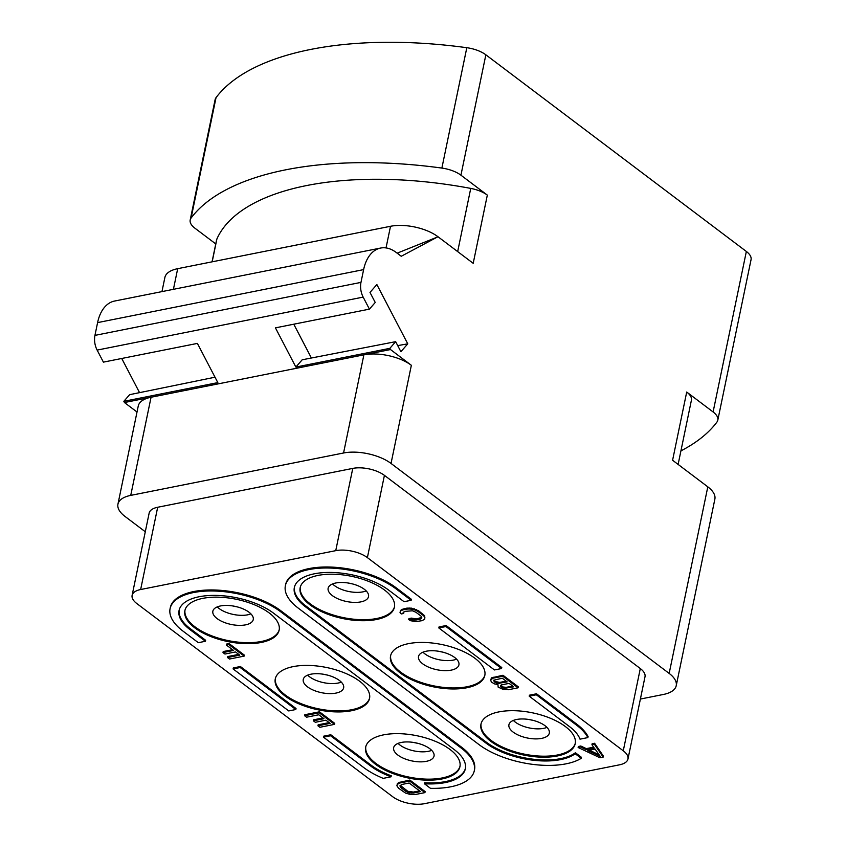 <?xml version="1.0" encoding="UTF-8"?>
<svg xmlns="http://www.w3.org/2000/svg" width="846" height="846" viewBox="0 0 846 846"><rect width="100%" height="100%" fill="white"/><g stroke="black" fill="none" stroke-linecap="round" stroke-linejoin="round"><path stroke-width="1.27" d="M137.02 412.023L124.457 402.537L123.833 401.332L129.639 394.67L215.011 377.21M640.39 699.05L663.423 694.46A34.379 15.408 -168.3 0 0 676.229 685.683A34.379 15.408 -168.3 0 0 669.165 673.416L391.032 463.439A34.379 15.408 11.7 0 0 343.561 452.991L130.739 495.386A34.379 15.408 11.7 0 0 117.943 504.163A34.379 15.408 11.7 0 0 124.997 516.43L145.29 531.753M215.762 243.923L194.897 228.177A22.916 10.268 -168.3 0 1 190.191 219.992L215.117 99.617A22.916 10.268 11.7 0 1 216.026 97.66A284.182 127.334 11.7 0 1 466.812 47.704A22.916 10.268 11.7 0 1 485.858 54.81L460.933 175.185L487.328 195.109L473.2 263.318L437.974 236.732L401.247 256.264L396.14 252.404A41.253 25.338 78.7 0 0 380.594 248.058A41.253 25.338 78.7 0 0 363.621 269.62L360.978 282.395A14.9 9.147 78.7 0 0 363.156 297.105L97.131 350.096A14.9 9.147 78.7 0 1 94.942 335.386L97.597 322.612A41.253 25.338 -101.3 0 1 114.57 301.049L380.594 248.058M123.833 401.332L217.824 382.614L197.393 343.402L103.402 362.13L97.131 350.096M139.548 392.639L121.739 358.482M124.457 402.537L151.064 397.239A34.379 15.408 -168.3 0 0 138.258 406.017L117.943 504.163M391.032 463.439L411.357 365.292A34.379 15.408 -168.3 0 0 363.886 354.844L390.492 349.546L389.858 348.341L295.867 367.069L275.436 327.857L369.427 309.139L363.156 297.105M343.561 452.991L363.886 354.844L151.064 397.239L130.739 495.386M369.427 309.139L375.233 302.466L369.998 292.43L376.861 284.552L407.761 343.836L400.898 351.714L395.664 341.668L389.858 348.341M669.165 673.416L707.806 486.841L672.591 460.245L686.709 392.036L713.104 411.96L746.352 251.463L485.858 54.81M411.357 365.292L390.492 349.546M295.867 367.069L302.191 359.793L395.664 341.668M311.391 358.006L293.774 324.208M407.761 343.836L397.715 345.612M437.953 236.827L397.144 253.166M161.956 291.606L164.885 277.456A34.379 15.408 11.7 0 1 177.692 268.679L390.514 226.284A34.379 15.408 11.7 0 1 437.974 236.732M212.05 261.826L216.587 239.926A22.916 10.268 11.7 0 1 216.893 238.974A249.803 111.926 -168.3 0 1 470.746 188.404A22.916 10.268 11.7 0 1 487.328 195.109M460.933 175.185A22.916 10.268 -168.3 0 0 441.876 168.079A284.182 127.334 11.7 0 0 191.101 218.025A22.916 10.268 -168.3 0 0 190.191 219.992M746.352 251.463A22.916 10.268 11.7 0 1 751.058 259.637L717.81 420.145A22.916 10.268 -168.3 0 0 713.104 411.96M686.709 392.036A22.916 10.268 11.7 0 1 691.415 400.211L678.122 464.422M680.924 450.876A284.182 127.334 11.7 0 0 716.911 422.101A22.916 10.268 -168.3 0 0 717.81 420.145M707.806 486.841A34.379 15.408 11.7 0 1 714.87 499.108L676.229 685.683M623.269 750.804L640.306 668.552A22.916 10.268 11.7 0 1 645.012 676.726L627.975 758.989A22.916 10.268 -168.3 0 0 623.269 750.804L367.386 557.62A22.916 10.268 -168.3 0 0 335.746 550.661L140.648 589.525A22.916 10.268 -168.3 0 0 132.113 595.373A22.916 10.268 -168.3 0 0 136.819 603.547L392.713 796.731A22.916 10.268 -168.3 0 0 424.354 803.7L619.441 764.837A22.916 10.268 -168.3 0 0 627.975 758.989M640.306 668.552L384.422 475.367A22.916 10.268 11.7 0 0 352.771 468.398L157.684 507.262A22.916 10.268 11.7 0 0 149.15 513.12L132.113 595.373M498.876 711.898A48.127 21.562 11.7 0 1 550.746 718.402A48.127 21.562 11.7 0 1 575.217 743.697A48.127 21.562 11.7 0 1 557.292 755.986A48.127 21.562 11.7 0 1 505.432 749.471A48.127 21.562 11.7 0 1 480.962 724.187A48.127 21.562 11.7 0 1 498.876 711.898M408.481 643.647A48.127 21.562 11.7 0 1 460.34 650.162A48.127 21.562 11.7 0 1 484.811 675.457A48.127 21.562 11.7 0 1 466.897 687.745A48.127 21.562 11.7 0 1 415.037 681.231A48.127 21.562 11.7 0 1 390.566 655.936A48.127 21.562 11.7 0 1 408.481 643.647M383.598 734.857A48.127 21.562 11.7 0 1 435.457 741.371A48.127 21.562 11.7 0 1 459.928 766.666A48.127 21.562 11.7 0 1 442.014 778.955A48.127 21.562 11.7 0 1 390.143 772.44A48.127 21.562 11.7 0 1 365.673 747.145A48.127 21.562 11.7 0 1 383.598 734.857M293.202 666.616A48.127 21.562 11.7 0 1 345.062 673.13A48.127 21.562 11.7 0 1 369.533 698.426A48.127 21.562 11.7 0 1 351.619 710.714A48.127 21.562 11.7 0 1 299.748 704.2A48.127 21.562 11.7 0 1 275.278 678.904A48.127 21.562 11.7 0 1 293.202 666.616M318.085 575.407A48.127 21.562 11.7 0 1 369.945 581.921A48.127 21.562 11.7 0 1 394.416 607.217A48.127 21.562 11.7 0 1 376.502 619.505A48.127 21.562 11.7 0 1 324.642 612.99A48.127 21.562 11.7 0 1 300.171 587.695A48.127 21.562 11.7 0 1 318.085 575.407M202.807 598.365A48.127 21.562 11.7 0 1 254.667 604.879A48.127 21.562 11.7 0 1 279.138 630.175A48.127 21.562 11.7 0 1 261.213 642.463A48.127 21.562 11.7 0 1 209.353 635.949A48.127 21.562 11.7 0 1 184.883 610.653A48.127 21.562 11.7 0 1 202.807 598.365M294.461 587.039A53.858 24.132 -168.3 0 0 305.618 605.757L486.408 742.249A53.858 24.132 -168.3 0 0 575.396 752.739L575.185 753.744A53.858 24.132 11.7 0 1 486.196 743.243L305.406 606.762A53.858 24.132 11.7 0 1 294.345 587.536A53.858 24.132 11.7 0 1 332.129 572.467A53.858 24.132 11.7 0 1 388.769 590.159L404.06 601.707L411.156 600.29L395.854 588.742A63.027 28.235 -168.3 0 0 329.591 568.036A63.027 28.235 -168.3 0 0 285.377 585.675A63.027 28.235 -168.3 0 0 298.31 608.168L479.1 744.66A63.027 28.235 -168.3 0 0 581.244 758.312L575.185 753.744M411.156 600.29L411.368 599.285L396.065 587.737A63.027 28.235 -168.3 0 0 329.792 567.032A63.027 28.235 -168.3 0 0 285.578 584.671L285.377 585.675M581.244 758.312L581.445 757.307L575.396 752.739M323.489 737.173L323.701 736.168L330.797 734.762L371.13 765.207A53.858 24.132 -168.3 0 0 391.275 775.793L391.064 776.797A53.858 24.132 11.7 0 1 370.918 766.212L330.585 735.766L323.489 737.173L363.822 767.618A63.027 28.235 -168.3 0 0 383.196 778.362L391.064 776.797M179.183 609.998A53.858 24.132 -168.3 0 0 190.339 628.715L190.128 629.72A53.858 24.132 11.7 0 1 179.066 610.495A53.858 24.132 11.7 0 1 216.851 595.425A53.858 24.132 11.7 0 1 273.48 613.117L454.27 749.609A53.858 24.132 11.7 0 1 465.332 768.834A53.858 24.132 11.7 0 1 424.438 783.766L430.487 788.335A63.027 28.235 -168.3 0 0 474.31 770.685A63.027 28.235 -168.3 0 0 461.366 748.192L280.576 611.7A63.027 28.235 -168.3 0 0 214.302 591.005A63.027 28.235 -168.3 0 0 170.088 608.644A63.027 28.235 -168.3 0 0 183.032 631.137L198.334 642.685L205.43 641.268L190.128 629.72M424.438 783.766L424.639 782.762A53.858 24.132 -168.3 0 0 465.427 768.327M474.31 770.685L474.521 769.68A63.027 28.235 -168.3 0 0 461.578 747.187L280.787 610.706A63.027 28.235 -168.3 0 0 214.514 590A63.027 28.235 -168.3 0 0 170.3 607.64L170.088 608.644M205.43 641.268L205.631 640.263L190.339 628.715M501.551 668.53L501.763 667.536L446.128 625.532L439.032 626.949L438.831 627.954L494.455 669.947L501.551 668.53L445.927 626.537L438.831 627.954M295.825 709.519L296.026 708.514L240.401 666.521L233.306 667.928L233.094 668.932L288.729 710.926L295.825 709.519L240.19 667.515L233.094 668.932M587.875 737.585L588.086 736.591A63.027 28.235 -168.3 0 0 576.856 724.229L536.523 693.783L529.437 695.19L529.226 696.195L569.559 726.64A53.858 24.132 11.7 0 1 580.007 739.161L587.875 737.585A63.027 28.235 -168.3 0 0 576.655 725.234L536.322 694.778L529.226 696.195M424.935 792.607L425.147 791.602L409.845 780.054L398.381 782.645L396.88 785.775L398.582 788.229L405.498 793.062L410.543 794.542L415.175 794.553L424.935 792.607L409.633 781.059L399.883 782.994L397.197 784.464L396.88 785.775M603.177 757.096L603.378 756.091L594.59 743.253L592.147 743.74L591.946 744.744L594.22 748.012L586.088 749.63L580.557 747.007L578.125 747.494L599.92 757.752L603.177 757.096L594.378 744.258L591.946 744.744M593.638 747.166L586.299 748.625L580.768 746.003L578.326 746.489L578.125 747.494M322.95 717.947L313.602 719.809L313.39 720.813L315.346 722.283L325.911 720.179L330.151 723.372L317.948 725.805L319.904 727.274L334.54 724.356L319.238 712.808L304.613 715.727L306.559 717.197L318.752 714.775L323.965 718.709L313.39 720.813M329.136 722.611L318.159 724.8L317.948 725.805M334.54 724.356L334.741 723.362L319.45 711.814L304.814 714.722L304.613 715.727M518.059 687.809L518.27 686.804L502.968 675.256L491.515 677.847L490.659 679.909L491.304 681.95L494.318 683.843L497.977 684.657L498.146 687.111L503.349 689.49L508.309 689.744L518.059 687.809L502.767 676.25L493.007 678.196L490.659 679.909M232.555 649.696L223.207 651.557L222.995 652.562L224.951 654.043L235.516 651.938L239.746 655.132L227.553 657.553L229.509 659.034L244.145 656.115L228.843 644.567L226.411 645.054L233.57 650.458L222.995 652.562M238.741 654.37L227.764 656.559L227.553 657.553M244.145 656.115L244.346 655.111L229.055 643.563L226.612 644.049L226.411 645.054M421.784 617.316L416.57 618.944L411.368 618.119L408.935 618.606L408.724 619.61L410.754 620.753L415.957 621.577L421.974 620.689L424.66 619.23L424.703 615.772L418.601 610.78L411.526 608.147L406.884 608.137L401.522 609.522L400.021 612.641L401.237 613.953L403.679 613.466L403.584 612.039M481.078 723.679A48.127 21.562 -168.3 0 0 506.13 748.678A48.127 21.562 -168.3 0 0 557.493 754.981A48.127 21.562 -168.3 0 0 575.301 743.2M516.61 719.481A20.621 9.243 11.7 0 1 538.839 722.273A20.621 9.243 11.7 0 1 549.318 733.112A20.621 9.243 11.7 0 1 541.641 738.378A20.621 9.243 -168.3 0 1 519.412 735.586A20.621 9.243 -168.3 0 1 508.922 724.747A20.621 9.243 -168.3 0 1 516.61 719.481M513.353 720.432A20.621 9.243 -168.3 0 0 543.714 728.343A20.621 9.243 11.7 0 0 546.971 727.391M528.845 719.481A48.127 21.562 -168.3 0 0 533.128 720.369M438.45 651.24A48.127 21.562 -168.3 0 0 442.733 652.129M456.576 659.15A20.621 9.243 11.7 0 1 453.319 660.102A20.621 9.243 -168.3 0 1 422.958 652.181M426.215 651.23A20.621 9.243 -168.3 0 0 418.527 656.496A20.621 9.243 -168.3 0 0 429.017 667.335A20.621 9.243 -168.3 0 0 451.246 670.127A20.621 9.243 11.7 0 0 458.923 664.861A20.621 9.243 11.7 0 0 448.433 654.021A20.621 9.243 11.7 0 0 426.215 651.23M390.683 655.438A48.127 21.562 -168.3 0 0 415.735 680.438A48.127 21.562 -168.3 0 0 467.098 686.74A48.127 21.562 -168.3 0 0 484.906 674.949M348.055 583A48.127 21.562 -168.3 0 0 352.338 583.877M366.181 590.899A20.621 9.243 11.7 0 1 362.923 591.862A20.621 9.243 -168.3 0 1 332.563 583.941M335.82 582.989A20.621 9.243 -168.3 0 0 328.132 588.256A20.621 9.243 -168.3 0 0 338.622 599.095A20.621 9.243 -168.3 0 0 360.851 601.887A20.621 9.243 11.7 0 0 368.528 596.62A20.621 9.243 11.7 0 0 358.038 585.781A20.621 9.243 11.7 0 0 335.82 582.989M300.288 587.198A48.127 21.562 -168.3 0 0 325.34 612.187A48.127 21.562 -168.3 0 0 376.703 618.5A48.127 21.562 -168.3 0 0 394.511 606.709M365.8 746.648A48.127 21.562 -168.3 0 0 390.852 771.637A48.127 21.562 -168.3 0 0 442.215 777.95A48.127 21.562 -168.3 0 0 460.023 766.159M401.332 742.439A20.621 9.243 11.7 0 1 423.55 745.231A20.621 9.243 11.7 0 1 434.04 756.07A20.621 9.243 11.7 0 1 426.363 761.337A20.621 9.243 -168.3 0 1 404.134 758.545A20.621 9.243 -168.3 0 1 393.644 747.705A20.621 9.243 -168.3 0 1 401.332 742.439M398.075 743.391A20.621 9.243 -168.3 0 0 428.436 751.311A20.621 9.243 11.7 0 0 431.693 750.36M413.567 742.45A48.127 21.562 -168.3 0 0 417.85 743.338M323.172 674.199A48.127 21.562 -168.3 0 0 327.455 675.087M341.298 682.109A20.621 9.243 11.7 0 1 338.04 683.06A20.621 9.243 -168.3 0 1 307.68 675.15M310.926 674.199A20.621 9.243 -168.3 0 0 303.249 679.465A20.621 9.243 -168.3 0 0 313.739 690.304A20.621 9.243 -168.3 0 0 335.968 693.096A20.621 9.243 11.7 0 0 343.645 687.83A20.621 9.243 11.7 0 0 333.155 676.99A20.621 9.243 11.7 0 0 310.926 674.199M275.394 678.407A48.127 21.562 -168.3 0 0 300.457 703.396A48.127 21.562 -168.3 0 0 351.82 709.709A48.127 21.562 -168.3 0 0 369.628 697.918M232.777 605.958A48.127 21.562 -168.3 0 0 237.049 606.846M250.902 613.868A20.621 9.243 11.7 0 1 247.645 614.82A20.621 9.243 -168.3 0 1 217.274 606.91M220.531 605.948A20.621 9.243 -168.3 0 0 212.854 611.224A20.621 9.243 -168.3 0 0 223.344 622.064A20.621 9.243 -168.3 0 0 245.573 624.856A20.621 9.243 11.7 0 0 253.25 619.589A20.621 9.243 11.7 0 0 242.76 608.739A20.621 9.243 11.7 0 0 220.531 605.948M184.999 610.156A48.127 21.562 -168.3 0 0 210.062 635.156A48.127 21.562 -168.3 0 0 261.425 641.458A48.127 21.562 -168.3 0 0 279.233 629.678M330.797 734.762L330.585 735.766M446.128 625.532L445.927 626.537M240.401 666.521L240.19 667.515M536.523 693.783L536.322 694.778M397.409 783.459L397.197 784.464M398.381 782.645L398.17 783.65M400.084 782L399.883 782.994M409.845 780.054L409.633 781.059M420.547 791.613L413.229 793.072L409.401 792.903L405.911 791.422L401.025 787.742L399.968 785.775L401.839 784.475L409.147 783.015L420.547 791.613M419.531 790.851L413.43 792.068L413.229 793.072M413.43 792.068L407.825 791.327L400.285 785.374M411.484 792.152L411.272 793.146M409.612 791.898L409.401 792.903M407.825 791.327L407.613 792.332M406.112 790.418L405.911 791.422M401.237 786.738L401.025 787.742M400.338 785.67L400.126 786.674M580.768 746.003L580.557 747.007M586.299 748.625L586.088 749.63M594.59 743.253L594.378 744.258M600.248 756.44L587.801 750.539L595.119 749.08L600.248 756.44M599.105 754.791L589.44 750.212M319.45 711.814L319.238 712.808M491.515 677.847L491.304 678.852M493.218 677.191L493.007 678.196M502.968 675.256L502.767 676.25M513.67 686.815L504.406 688.348L501.562 687.364L500.335 686.053L501.392 684.911L509.112 683.378L513.67 686.815M495.047 682.447L493.662 680.237L502.281 678.217L507.166 681.897L497.892 683.431L495.047 682.447L495.259 681.442L494.276 680.713L494.075 681.717M512.665 686.053L506.151 687.354L505.95 688.348M506.151 687.354L503.148 687.015L500.705 685.292M504.607 687.343L504.406 688.348M503.148 687.015L502.936 688.02M501.763 686.36L501.562 687.364M501.118 685.873L500.906 686.878M494.276 680.713L493.874 680.131M506.151 681.136L499.648 682.436L495.259 681.442M499.648 682.436L499.436 683.441M498.104 682.436L497.892 683.431M496.634 682.098L496.433 683.103M229.055 643.563L228.843 644.567M400.549 610.336L400.021 612.641M401.522 609.522L400.338 611.341M403.225 608.866L403.024 609.871L401.311 610.526M406.884 608.137L406.683 609.141L403.024 609.871M409.242 607.978L409.041 608.983L406.683 609.141M411.526 608.147L411.315 609.152L409.041 608.983M414.445 608.813L414.244 609.807L411.315 609.152M416.56 609.628L416.359 610.632L414.244 609.807M418.601 610.78L418.389 611.785L416.359 610.632M423.476 614.46L423.275 615.465L418.389 611.785M424.703 615.772L424.491 616.776L423.275 615.465M424.978 617.918L424.491 616.776M411.368 618.119L411.156 619.124L408.724 619.61M412.753 618.775L412.541 619.78L411.156 619.124M414.625 619.018L414.413 620.023L412.541 619.78M416.57 618.944L416.369 619.949L414.413 620.023M420.229 618.215L420.028 619.219L416.369 619.949M421.53 617.643L421.319 618.648L420.028 619.219M403.679 613.466L403.108 612.652L404.97 611.351L412.457 610.791L415.946 612.271L420.832 615.951L421.731 617.02L421.319 618.648M360.978 282.395L94.942 335.386M97.597 322.612L363.621 269.62M173.409 289.332L177.692 268.679M212.166 261.805L216.893 238.974M470.746 188.404L457.665 251.59M191.101 218.025L216.026 97.66M466.812 47.704L441.876 168.079M140.648 589.525L157.684 507.262M335.746 550.661L352.771 468.398M367.386 557.62L384.422 475.367M486.408 742.249L486.196 743.243M396.065 587.737L395.854 588.742M305.618 605.757L305.406 606.762M371.13 765.207L370.918 766.212M280.787 610.706L280.576 611.7M461.578 747.187L461.366 748.192M576.856 724.229L576.655 725.234M390.514 226.284L386.03 247.92"/></g></svg>
